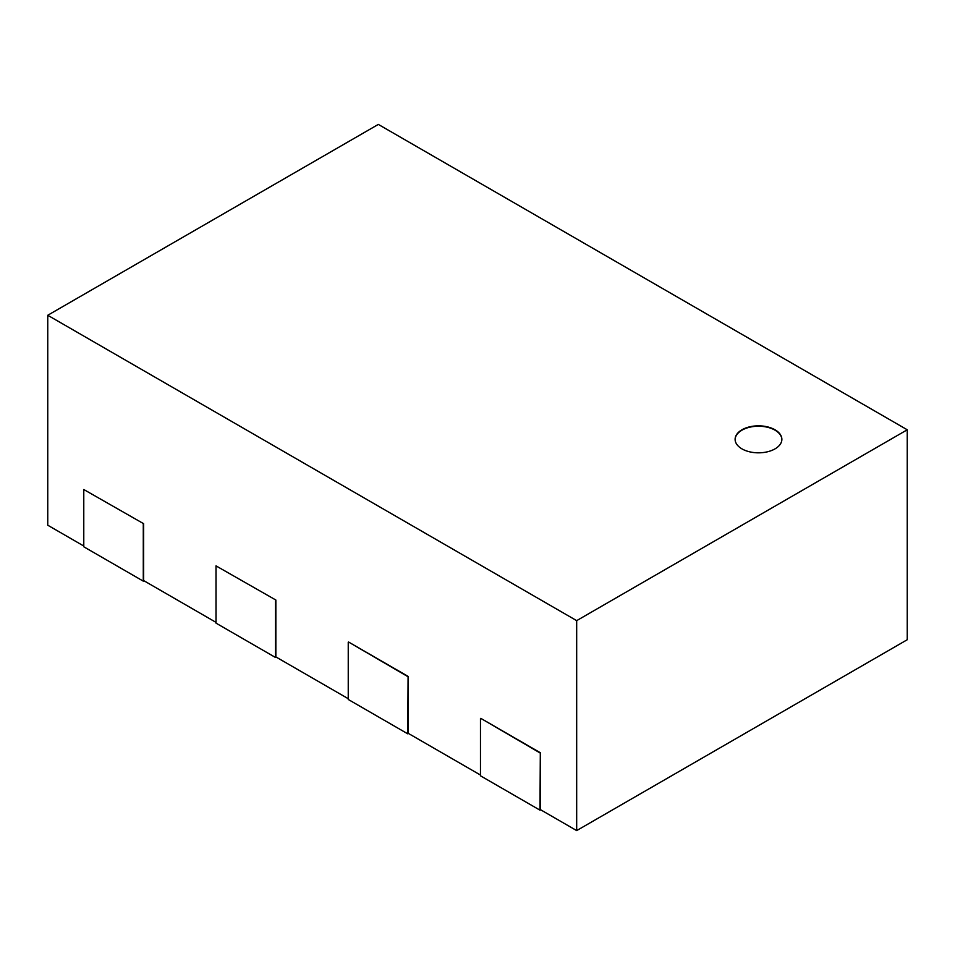 <?xml version="1.0" encoding="UTF-8"?>
<svg xmlns="http://www.w3.org/2000/svg" width="955" height="955" viewBox="0 0 955 955"><rect width="100%" height="100%" fill="white"/><g stroke="black" fill="none" stroke-linecap="round" stroke-linejoin="round"><path stroke-width="1.43" d="M143.62 523.686L83.777 489.521L143.62 523.686L143.62 580.568L216.009 622.362M143.942 580.759L143.286 581.141L143.286 523.877M143.286 581.141L83.777 546.785L83.777 489.521M275.852 600.027L216.009 565.873L275.852 600.027L275.852 656.909L348.241 698.702M276.174 657.1L275.518 657.482L275.518 600.218M275.518 657.482L216.009 623.126L216.009 565.873M348.241 642.214L348.241 699.466L407.749 733.822L408.083 676.379L348.575 642.023L407.749 676.57M407.749 733.822L408.406 733.44M480.472 718.554L480.472 775.806L539.981 810.162L540.315 752.719L480.807 718.363L539.981 752.91M539.981 810.162L540.637 809.78M907.25 639.731L907.25 429.786L576.677 620.643L576.677 830.587L907.25 639.731M83.777 546.021L47.75 525.214L47.75 315.269L378.323 124.413L907.25 429.786M408.083 676.379L408.083 733.249L480.472 775.042M540.315 752.719L540.315 809.589L576.677 830.587M47.75 315.269L576.677 620.643M741.963 448.874A23.374 13.501 0 0 0 767.438 451.799A23.374 13.501 0 0 0 781.87 439.324A23.374 13.501 0 0 0 758.485 425.835A23.374 13.501 0 0 0 735.111 439.324A23.374 13.501 0 0 0 741.963 448.874M781.859 439.515A23.374 13.501 0 0 0 758.485 426.217A23.374 13.501 0 0 0 735.123 439.515"/></g></svg>
